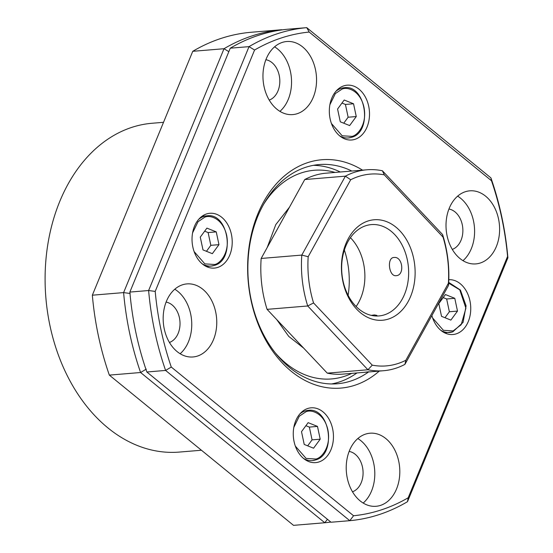 <?xml version="1.0" encoding="UTF-8"?>
<svg xmlns="http://www.w3.org/2000/svg" width="553" height="553" viewBox="0 0 553 553"><rect width="100%" height="100%" fill="white"/><g stroke="black" fill="none" stroke-linecap="round" stroke-linejoin="round"><path stroke-width="0.83" d="M368.803 371.782A109.978 80.171 -94.7 0 1 337.365 383.761A109.978 80.171 -94.7 0 1 251.117 299.546A109.978 80.171 -94.7 0 1 319.157 164.559A109.978 80.171 -94.7 0 1 351.846 171.043M491.499 180.755L490.919 177.886A247.454 180.382 -94.7 0 1 501.827 217.053A247.454 180.382 -94.7 0 1 507.903 257.802L507.578 256.392A242.871 177.043 85.3 0 0 491.499 180.755L309.203 32.053A242.871 177.043 85.3 0 0 281.242 37.991A242.871 177.043 85.3 0 0 254.58 50.026L155.199 291.41A242.871 177.043 85.3 0 0 171.278 367.054L353.574 515.749A242.871 177.043 85.3 0 0 408.19 497.776L507.578 256.392M254.58 50.026L249.03 46.639A247.454 180.382 -94.7 0 1 277.171 33.802A247.454 180.382 -94.7 0 1 306.735 27.65L309.203 32.053M379.261 371.084A114.561 83.51 -94.7 0 1 251.034 300.341A114.561 83.51 -94.7 0 1 275.041 185.31A114.561 83.51 -94.7 0 1 362.568 170.151M448.801 279.687A27.498 20.039 -94.7 0 1 470.396 303.39A27.498 20.039 -94.7 0 1 456.329 333.825A27.498 20.039 -94.7 0 1 452.928 334.517A27.498 20.039 -94.7 0 1 431.879 315.563M307.675 408.515A27.498 20.039 -94.7 0 1 311.076 407.824A27.498 20.039 -94.7 0 1 333.058 431.202A27.498 20.039 -94.7 0 1 319.033 461.928A27.498 20.039 -94.7 0 1 315.632 462.619A27.498 20.039 -94.7 0 1 293.65 439.241A27.498 20.039 -94.7 0 1 307.675 408.515M206.449 213.983A27.498 20.039 -94.7 0 1 209.85 213.285A27.498 20.039 -94.7 0 1 231.825 236.67A27.498 20.039 -94.7 0 1 217.799 267.396A27.498 20.039 -94.7 0 1 214.398 268.087A27.498 20.039 -94.7 0 1 192.423 244.709A27.498 20.039 -94.7 0 1 206.449 213.983M343.745 85.874A27.498 20.039 -94.7 0 1 347.146 85.183A27.498 20.039 -94.7 0 1 369.121 108.568A27.498 20.039 -94.7 0 1 355.095 139.287A27.498 20.039 -94.7 0 1 351.694 139.985A27.498 20.039 -94.7 0 1 329.719 116.6A27.498 20.039 -94.7 0 1 343.745 85.874M281.726 29.731A247.454 180.382 85.3 0 0 252.161 35.876A247.454 180.382 85.3 0 0 224.02 48.719L192.755 51.311A247.454 180.382 85.3 0 1 220.903 38.475A247.454 180.382 85.3 0 1 250.461 32.323L281.726 29.731M363.19 503.05A36.657 26.724 85.3 0 0 374.637 469.621A36.657 26.724 85.3 0 0 357.832 438.536M380.588 505.366A36.657 26.724 85.3 0 0 399.287 464.396A36.657 26.724 85.3 0 0 369.978 433.22A36.657 26.724 85.3 0 0 365.45 434.146A36.657 26.724 85.3 0 0 346.745 475.11A36.657 26.724 85.3 0 0 376.054 506.285A36.657 26.724 85.3 0 0 380.588 505.366M462.985 260.663A36.657 26.724 85.3 0 0 474.433 227.235A36.657 26.724 85.3 0 0 457.628 196.149M480.377 262.979A36.657 26.724 85.3 0 0 499.083 222.009A36.657 26.724 85.3 0 0 469.774 190.833A36.657 26.724 85.3 0 0 465.246 191.76A36.657 26.724 85.3 0 0 446.541 232.723A36.657 26.724 85.3 0 0 475.85 263.899A36.657 26.724 85.3 0 0 480.377 262.979M279.936 111.347A36.657 26.724 85.3 0 0 291.383 77.918A36.657 26.724 85.3 0 0 274.571 46.832M297.327 113.662A36.657 26.724 85.3 0 0 316.026 72.692A36.657 26.724 85.3 0 0 286.724 41.516A36.657 26.724 85.3 0 0 282.189 42.443A36.657 26.724 85.3 0 0 263.484 83.406A36.657 26.724 85.3 0 0 292.793 114.589A36.657 26.724 85.3 0 0 297.327 113.662M180.14 353.733A36.657 26.724 85.3 0 0 191.587 320.305A36.657 26.724 85.3 0 0 174.776 289.219M197.532 356.049A36.657 26.724 85.3 0 0 216.237 315.079A36.657 26.724 85.3 0 0 186.928 283.903A36.657 26.724 85.3 0 0 182.393 284.83A36.657 26.724 85.3 0 0 163.695 325.793A36.657 26.724 85.3 0 0 192.997 356.968A36.657 26.724 85.3 0 0 197.532 356.049M201.43 450.239L179.359 452.071A164.967 120.257 -94.7 0 1 47.482 311.774A164.967 120.257 -94.7 0 1 131.642 127.425A164.967 120.257 -94.7 0 1 152.04 123.264L163.529 122.31M448.939 209.027A20.62 15.035 -94.7 0 1 462.785 228.202A20.62 15.035 -94.7 0 1 452.292 249.396M349.143 451.414A20.62 15.035 -94.7 0 1 362.989 470.589A20.62 15.035 -94.7 0 1 352.496 491.783M166.087 302.097A20.62 15.035 -94.7 0 1 179.932 321.272A20.62 15.035 -94.7 0 1 169.439 342.466M265.882 59.71A20.62 15.035 -94.7 0 1 279.728 78.885A20.62 15.035 -94.7 0 1 269.235 100.079M228.845 51.664L224.02 48.719L123.609 292.599L92.344 295.198L192.755 51.311M92.344 295.198A247.454 180.382 85.3 0 0 109.335 375.114L293.519 525.35L324.777 522.751A247.454 180.382 85.3 0 0 330.818 522.06M130.19 293.491L123.609 292.599A247.454 180.382 85.3 0 0 140.593 372.515L109.335 375.114M146.268 369.127L140.593 372.515L324.777 522.751L327.431 519.302M490.919 177.886L306.735 27.65L287.975 29.205A247.454 180.382 85.3 0 0 230.269 48.194L249.03 46.639L148.619 290.525L155.199 291.41M171.278 367.054L165.603 370.434A247.454 180.382 -94.7 0 1 148.619 290.525L129.858 292.081A247.454 180.382 85.3 0 0 146.849 371.996L165.603 370.434L349.786 520.677L353.574 515.749M408.19 497.776L407.492 501.689L507.903 257.802M407.492 501.689A247.454 180.382 -94.7 0 1 349.786 520.677L331.033 522.232L146.849 371.996M129.858 292.081L230.269 48.194M192.575 232.896L198.043 221.698L204.61 217.308C209.58 214.688 222.638 217.965 226.654 235.288C230.041 252.818 220.004 263.698 214.633 264.486L204.859 263.878L194.124 251.594M202.992 249.915L212.338 253.668L218.967 244.654L216.251 231.88L206.905 228.119L200.276 237.14L202.992 249.915M206.449 251.304L210.838 245.332L218.967 244.654M216.251 231.88L208.128 232.557L204.665 231.168M210.838 245.332L208.128 232.557M448.656 283.157L459.75 289.827L465.909 308.235L461.209 324.68L453.163 330.915L443.388 330.307L432.653 318.023M441.522 316.344L450.868 320.097L457.497 311.083L454.78 298.309L445.435 294.549L438.805 303.562L441.522 316.344M444.978 317.733L449.368 311.761L457.497 311.083M454.78 298.309L446.651 298.986L443.195 297.59M449.368 311.761L446.651 298.986M275.684 353.326A104.69 76.314 85.3 0 0 344.533 376.296A104.69 76.314 85.3 0 0 351.756 373.372M335.063 172.432A104.69 76.314 85.3 0 0 301.302 172.916A104.69 76.314 85.3 0 0 263.339 204.762M313.378 165.333A109.978 80.171 -94.7 0 1 340.247 172.004M356.941 372.943A109.978 80.171 -94.7 0 1 339.369 381.957A109.978 80.171 -94.7 0 1 331.544 383.955M267.217 247.488L275.767 224.636L289.454 207.23M303.666 348.127L288.77 336.424L276.721 319.565M344.36 250.032A71.489 52.113 -94.7 0 1 348.12 295.302M339.507 135.713A25.203 18.373 85.3 0 0 348.383 137.96L351.597 137.303C373.047 132.056 365.968 84.18 344.208 87.727A25.203 18.373 85.3 0 0 341.09 88.362A25.203 18.373 85.3 0 0 335.823 91.404M340.289 121.805L349.634 125.566L356.263 116.552L353.547 103.777L344.201 100.017L337.572 109.031L340.289 121.805M343.745 123.195L348.134 117.222L356.263 116.552M353.547 103.777L345.425 104.448L341.961 103.058M348.134 117.222L345.425 104.448M348.383 137.96A25.203 18.373 85.3 0 0 351.494 137.324M303.438 458.354A25.203 18.373 85.3 0 0 312.314 460.601L315.528 459.944C336.984 454.69 329.906 406.821 308.139 410.367A25.203 18.373 85.3 0 0 305.028 411.003A25.203 18.373 85.3 0 0 299.761 414.045M304.226 444.446L313.572 448.207L320.201 439.186L317.484 426.411L308.139 422.658L301.509 431.672L304.226 444.446M307.682 445.836L312.072 439.863L320.201 439.186M317.484 426.411L309.355 427.089L305.899 425.699M312.072 439.863L309.355 427.089M312.314 460.601A25.203 18.373 85.3 0 0 315.431 459.965M383.499 370.731L342.86 374.111A100.812 73.487 -94.7 0 1 327.272 373.144L367.911 369.763A100.812 73.487 85.3 0 0 383.499 370.731A100.812 73.487 85.3 0 0 395.969 368.194A100.812 73.487 85.3 0 0 404.914 364.372L405.867 360.259A96.229 70.148 -94.7 0 1 372.259 365.16L313.551 302.94A96.229 70.148 -94.7 0 1 308.173 256.723L350.692 179.753A96.229 70.148 -94.7 0 1 358.413 176.531A96.229 70.148 -94.7 0 1 384.3 174.852L382.4 170.766A100.812 73.487 85.3 0 0 366.805 169.799A100.812 73.487 85.3 0 0 354.342 172.342A100.812 73.487 85.3 0 0 345.39 176.158L304.751 179.538A100.812 73.487 -94.7 0 1 326.166 173.172L366.805 169.799M350.692 179.753L345.39 176.158L301.8 255.085L261.161 258.458L304.751 179.538M364.406 372.314L368.167 371.823M371.312 315.376L374.45 314.92L376.932 315.417L375.694 315.984M367.869 221.041A50.406 36.747 85.3 0 0 342.922 281.643A50.406 36.747 85.3 0 0 388.69 318.97A50.406 36.747 85.3 0 0 413.637 258.375A50.406 36.747 85.3 0 0 367.869 221.041M365.692 225.755A45.823 33.401 85.3 0 0 342.314 276.963A45.823 33.401 85.3 0 0 378.95 315.936A45.823 33.401 85.3 0 0 384.611 314.781A45.823 33.401 85.3 0 0 407.99 263.574A45.823 33.401 85.3 0 0 371.36 224.601A45.823 33.401 85.3 0 0 365.692 225.755M394.006 257.484C386.602 257.484 388.842 276.797 396.121 275.677C404.976 275.47 402.743 256.157 394.006 257.484L393.743 257.511M404.914 364.372L448.511 285.452A100.812 73.487 85.3 0 0 442.587 234.562L382.4 170.766M350.408 237.672A45.823 33.401 -94.7 0 1 356.132 306.5M448.511 285.452L448.379 283.288A96.229 70.148 85.3 0 0 443.008 237.071L442.587 234.562M405.867 360.259L448.379 283.288M443.008 237.071L384.3 174.852M327.272 373.144L267.078 309.348L307.717 305.975L367.911 369.763L372.259 365.16M308.173 256.723L301.8 255.085A100.812 73.487 -94.7 0 0 307.717 305.975L313.551 302.94M267.078 309.348A100.812 73.487 -94.7 0 1 261.161 258.458M440.734 330.245A25.203 18.373 85.3 0 0 449.61 332.491A25.203 18.373 85.3 0 0 452.727 331.855M202.211 263.816A25.203 18.373 85.3 0 0 211.087 266.062L214.294 265.412C235.751 260.159 228.679 212.283 206.912 215.829A25.203 18.373 85.3 0 0 203.794 216.465A25.203 18.373 85.3 0 0 198.527 219.513M206.228 266.47L211.087 266.062A25.203 18.373 85.3 0 0 214.198 265.433M329.865 104.8L335.346 93.581L341.906 89.199C346.683 86.614 360.01 89.8 363.957 107.185C367.434 124.722 357.12 135.692 351.936 136.384L342.189 135.789L331.42 123.492M293.802 427.434L299.284 416.222L305.837 411.84C310.62 409.248 323.947 412.441 327.888 429.826C331.371 447.363 321.051 458.326 315.867 459.018L306.127 458.43L295.357 446.126M444.757 332.899L452.824 331.841L463.068 322.385L466.082 305.857L460.4 290.035L448.697 282.376M202.052 216.237L206.912 215.829"/></g></svg>
